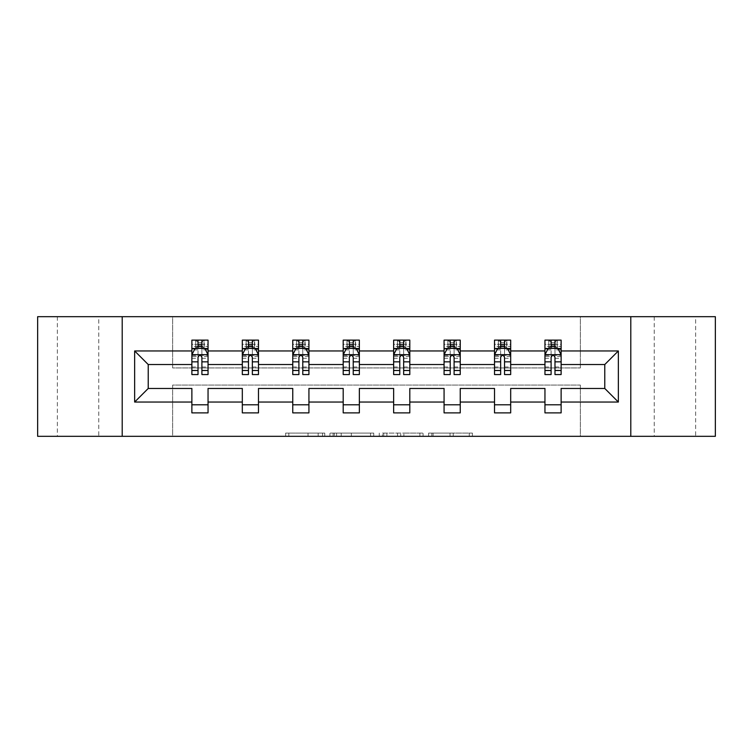 <?xml version="1.0" encoding="UTF-8"?>
<svg xmlns="http://www.w3.org/2000/svg" width="753" height="753" viewBox="0 0 753 753"><rect width="100%" height="100%" fill="white"/><g stroke="black" fill="none" stroke-linecap="round" stroke-linejoin="round"><path stroke-width="0.56" stroke-dasharray="3.77 2.82" d="M695.631 316.684L654.244 316.684L695.631 316.684L695.631 436.316L654.244 436.316L695.631 436.316M654.244 316.684L654.244 436.316M98.756 316.684L57.369 316.684L98.756 316.684L98.756 436.316L57.369 436.316L98.756 436.316M57.369 316.684L57.369 436.316M324.769 436.316L288.823 436.316L324.769 436.316L324.769 433.079L308.024 433.079L308.024 436.316L308.024 433.079L324.769 433.079L324.769 436.316L324.769 433.079L308.024 433.079L308.024 436.316L308.024 433.079L324.769 433.079L288.823 433.079L324.769 433.079M469.251 436.316L431.798 436.316L469.251 436.316L469.251 433.079L453.221 433.079L472.423 433.079L472.423 436.316L472.423 433.079L431.798 433.079L472.423 433.079L472.423 436.316L472.423 433.079L469.251 433.079L469.251 436.316M450.049 436.316L433.069 436.316L450.049 436.316L450.049 433.079L453.221 433.079L450.049 433.079L450.049 436.316L450.049 433.079L433.069 433.079L433.069 436.316L433.069 433.079L450.049 433.079L450.049 436.316M428.626 436.316L431.798 436.316L428.626 436.316L428.626 433.079L431.798 433.079L428.626 433.079L428.626 436.316M285.651 436.316L288.823 436.316L285.651 436.316L285.651 433.079L288.823 433.079L285.651 433.079L285.651 436.316M37.65 436.316L172.644 436.316L172.644 385.065L580.356 385.065L580.356 436.316L172.644 436.316L172.644 385.065L580.356 385.065L580.356 436.316L715.35 436.316L715.35 316.684L580.356 316.684L580.356 367.935L172.644 367.935L172.644 316.684L580.356 316.684L580.356 367.935L172.644 367.935L172.644 316.684L37.65 316.684L37.65 436.316M373.723 436.316L370.551 436.316L373.723 436.316L373.723 433.079L373.723 436.316M333.099 436.316L370.551 436.316L329.927 436.316L333.099 436.316L333.099 433.079L373.723 433.079L329.927 433.079L329.927 436.316L329.927 433.079L333.099 433.079L333.099 436.316M382.449 436.316L423.073 436.316L379.277 436.316L382.449 436.316L382.449 433.079L423.073 433.079L423.073 436.316L423.073 433.079L403.872 433.079L403.872 436.316M191.874 348.761L191.874 370.354L191.874 354.832L191.874 364.537L148.228 364.537L148.228 388.463L191.874 388.463L191.874 404.794L208.044 404.794L208.044 388.463L242.315 388.463L242.315 404.794L258.486 404.794L258.486 388.463L292.757 388.463L292.757 404.794L308.928 404.794L308.928 388.463L343.199 388.463L343.199 404.794L359.36 404.794L359.36 388.463L393.64 388.463L393.64 404.794L409.801 404.794L409.801 388.463L444.072 388.463L444.072 404.794L460.243 404.794L460.243 388.463L494.514 388.463L494.514 404.794L510.685 404.794L510.685 388.463L544.956 388.463L544.956 404.794L561.126 404.794L561.126 388.463L604.772 388.463L604.772 364.537L561.126 364.537L561.126 340.121L544.956 340.121L548.993 340.121L548.993 348.206L561.126 348.206L561.126 340.121L557.314 340.121L557.314 348.206M494.514 348.761L494.514 370.354L494.514 340.121L498.561 340.121L498.561 348.206L510.685 348.206L510.685 340.121L494.514 340.121L494.514 348.206L510.685 348.206L510.685 340.121L506.873 340.121L506.873 348.206M393.64 348.761L393.64 370.354L393.64 340.121L397.678 340.121L397.678 348.206L409.801 348.206L409.801 340.121L393.64 340.121L393.64 348.206L409.801 348.206L409.801 340.121L405.999 340.121L405.999 348.206M292.757 348.761L292.757 370.354L292.757 340.121L296.795 340.121L296.795 348.206L308.928 348.206L308.928 340.121L292.757 340.121L292.757 348.206L308.928 348.206L308.928 340.121L305.116 340.121L305.116 348.206M191.874 364.537L191.874 340.121L195.921 340.121L195.921 348.206L208.044 348.206L208.044 340.121L191.874 340.121L191.874 348.206L208.044 348.206L208.044 340.121L204.232 340.121L204.232 348.206M242.315 348.761L242.315 370.354L242.315 340.121L246.363 340.121L246.363 348.206L258.486 348.206L258.486 340.121L242.315 340.121L242.315 348.206L258.486 348.206L258.486 340.121L254.674 340.121L254.674 348.206M343.199 348.761L343.199 370.354L343.199 340.121L347.237 340.121L347.237 348.206L359.36 348.206L359.36 340.121L343.199 340.121L343.199 348.206L359.36 348.206L359.36 340.121L355.557 340.121L355.557 348.206M444.072 348.761L444.072 370.354L444.072 340.121L448.12 340.121L448.12 348.206L460.243 348.206L460.243 340.121L444.072 340.121L444.072 348.206L460.243 348.206L460.243 340.121L456.431 340.121L456.431 348.206M544.956 348.761L544.956 370.354L544.956 340.121L544.956 348.206L561.126 348.206L551.102 348.206M544.956 364.537L510.685 364.537L510.685 348.206L500.66 348.206M494.514 364.537L460.243 364.537L460.243 348.206L450.219 348.206M444.072 364.537L409.801 364.537L409.801 348.206L399.777 348.206M393.64 364.537L359.36 364.537L359.36 348.206L349.345 348.206M343.199 364.537L308.928 364.537L308.928 348.206L298.903 348.206M292.757 364.537L258.486 364.537L258.486 348.206L248.462 348.206M242.315 364.537L208.044 364.537L208.044 348.206L198.02 348.206M554.98 348.206L561.126 348.206L561.126 346.389L554.98 346.389M504.538 348.206L510.685 348.206L510.685 346.389L504.538 346.389M454.097 348.206L460.243 348.206L460.243 346.389L454.097 346.389M403.655 348.206L409.801 348.206L409.801 346.389L403.655 346.389M353.223 348.206L359.36 348.206L359.36 346.389L353.223 346.389M302.781 348.206L308.928 348.206L308.928 346.389L302.781 346.389M252.34 348.206L258.486 348.206L258.486 346.389L252.34 346.389M201.898 348.206L208.044 348.206L208.044 346.389L201.898 346.389M544.956 404.794L544.956 412.879L561.126 412.879L561.126 404.794M494.514 404.794L494.514 412.879L510.685 412.879L510.685 404.794M444.072 404.794L444.072 412.879L460.243 412.879L460.243 404.794M393.64 404.794L393.64 412.879L409.801 412.879L409.801 404.794M343.199 404.794L343.199 412.879L359.36 412.879L359.36 404.794M292.757 404.794L292.757 412.879L308.928 412.879L308.928 404.794M242.315 404.794L242.315 412.879L258.486 412.879L258.486 404.794M191.874 404.794L191.874 412.879L208.044 412.879L208.044 404.794M122.202 436.316L122.202 316.684M630.798 316.684L630.798 436.316M336.591 436.316L341.194 436.316L336.591 436.316L336.591 433.079L334.37 433.079L334.37 436.316L334.37 433.079L341.194 433.079L336.591 433.079L336.591 436.316M341.194 436.316L351.35 436.316L341.194 436.316L341.194 433.079L351.35 433.079L351.35 436.316L351.35 433.079L341.194 433.079L341.194 436.316M382.449 433.079L400.7 433.079L400.7 436.316L400.7 433.079L397.528 433.079L400.7 433.079L400.7 436.316L400.7 433.079L403.872 433.079M383.719 433.079L383.719 436.316L383.719 433.079M379.277 433.079L379.277 436.316L379.277 433.079M195.686 340.121L195.686 348.206L191.874 348.206L191.874 344.328L198.02 344.328L198.02 340.121L201.898 340.121L201.898 344.328L208.044 344.328L208.044 346.389M191.874 374.561L191.874 344.328L208.044 344.328L208.044 349.891L201.898 349.891L201.898 344.328M191.874 354.832L195.112 348.366L204.816 348.366L208.044 354.832L208.044 370.354L208.044 348.761M208.044 354.832L208.044 364.537M208.044 374.561L208.044 349.891M198.02 374.561L198.02 356.47L191.874 356.47M191.874 355.341L198.02 355.341L198.02 370.354L198.02 357.261C199.31 354.814 200.609 354.814 201.898 357.261L201.898 370.354L201.898 355.341L208.044 355.341M198.35 342.549L201.578 342.549L201.578 345.787L198.35 345.787L198.35 342.549L195.921 340.121L204.007 340.121L204.007 348.206L204.232 340.121M198.02 344.328L198.02 356.47M198.02 355.341L198.02 348.366M201.898 348.366L201.898 355.341M208.044 356.47L201.898 356.47L201.898 349.891M201.898 356.47L201.898 374.561M195.686 348.206L195.921 340.121M204.007 348.206L201.578 345.787M198.35 345.787L195.921 348.206M204.007 340.121L201.578 342.549M246.127 340.121L246.127 348.206L242.315 348.206L242.315 344.328L248.462 344.328L248.462 340.121L252.34 340.121L252.34 344.328L258.486 344.328L258.486 346.389M242.315 374.561L242.315 344.328L258.486 344.328L258.486 349.891L252.34 349.891L252.34 344.328M242.315 354.832L245.553 348.366L255.248 348.366L258.486 354.832L258.486 370.354L258.486 348.761M258.486 354.832L258.486 364.537M258.486 374.561L258.486 349.891M248.462 374.561L248.462 356.47L242.315 356.47M242.315 355.341L248.462 355.341L248.462 370.354L248.462 357.261C249.751 354.814 251.041 354.814 252.34 357.261L252.34 370.354L252.34 355.341L258.486 355.341M248.782 342.549L252.02 342.549L252.02 345.787L248.782 345.787L248.782 342.549L246.363 340.121L254.439 340.121L254.439 348.206L254.674 340.121M248.462 344.328L248.462 356.47M248.462 355.341L248.462 348.366M252.34 348.366L252.34 355.341M258.486 356.47L252.34 356.47L252.34 349.891M252.34 356.47L252.34 374.561M246.127 348.206L246.363 340.121M254.439 348.206L252.02 345.787M248.782 345.787L246.363 348.206M254.439 340.121L252.02 342.549M296.569 340.121L296.569 348.206L292.757 348.206L292.757 344.328L298.903 344.328L298.903 340.121L302.781 340.121L302.781 344.328L308.928 344.328L308.928 346.389M292.757 374.561L292.757 344.328L308.928 344.328L308.928 349.891L302.781 349.891L302.781 344.328M292.757 354.832L295.995 348.366L305.69 348.366L308.928 354.832L308.928 370.354L308.928 348.761M308.928 354.832L308.928 364.537M308.928 374.561L308.928 349.891M298.903 374.561L298.903 356.47L292.757 356.47M292.757 355.341L298.903 355.341L298.903 370.354L298.903 357.261C300.193 354.814 301.482 354.814 302.781 357.261L302.781 370.354L302.781 355.341L308.928 355.341M299.223 342.549L302.461 342.549L302.461 345.787L299.223 345.787L299.223 342.549L296.795 340.121L304.88 340.121L304.88 348.206L305.116 340.121M298.903 344.328L298.903 356.47M298.903 355.341L298.903 348.366M302.781 348.366L302.781 355.341M308.928 356.47L302.781 356.47L302.781 349.891M302.781 356.47L302.781 374.561M296.569 348.206L296.795 340.121M304.88 348.206L302.461 345.787M299.223 345.787L296.795 348.206M304.88 340.121L302.461 342.549M347.001 340.121L347.001 348.206L343.199 348.206L343.199 344.328L349.345 344.328L349.345 340.121L353.223 340.121L353.223 344.328L359.36 344.328L359.36 346.389M343.199 374.561L343.199 344.328L359.36 344.328L359.36 349.891L353.223 349.891L353.223 344.328M343.199 354.832L346.427 348.366L356.131 348.366L359.36 354.832L359.36 370.354L359.36 348.761M359.36 354.832L359.36 364.537M359.36 374.561L359.36 349.891M349.345 374.561L349.345 356.47L343.199 356.47M343.199 355.341L349.345 355.341L349.345 370.354L349.345 357.261C350.634 354.814 351.924 354.814 353.223 357.261L353.223 370.354L353.223 355.341L359.36 355.341M349.665 342.549L352.893 342.549L352.893 345.787L349.665 345.787L349.665 342.549L347.237 340.121L355.322 340.121L355.322 348.206L355.557 340.121M349.345 344.328L349.345 356.47M349.345 355.341L349.345 348.366M353.223 348.366L353.223 355.341M359.36 356.47L353.223 356.47L353.223 349.891M353.223 356.47L353.223 374.561M347.001 348.206L347.237 340.121M355.322 348.206L352.893 345.787M349.665 345.787L347.237 348.206M355.322 340.121L352.893 342.549M397.443 340.121L397.443 348.206L393.64 348.206L393.64 344.328L399.777 344.328L399.777 340.121L403.655 340.121L403.655 344.328L409.801 344.328L409.801 346.389M393.64 374.561L393.64 344.328L409.801 344.328L409.801 349.891L403.655 349.891L403.655 344.328M393.64 354.832L396.869 348.366L406.573 348.366L409.801 354.832L409.801 370.354L409.801 348.761M409.801 354.832L409.801 364.537M409.801 374.561L409.801 349.891M399.777 374.561L399.777 356.47L393.64 356.47M393.64 355.341L399.777 355.341L399.777 370.354L399.777 357.261C401.067 354.814 402.366 354.814 403.655 357.261L403.655 370.354L403.655 355.341L409.801 355.341M400.107 342.549L403.335 342.549L403.335 345.787L400.107 345.787L400.107 342.549L397.678 340.121L405.763 340.121L405.763 348.206L405.999 340.121M399.777 344.328L399.777 356.47M399.777 355.341L399.777 348.366M403.655 348.366L403.655 355.341M409.801 356.47L403.655 356.47L403.655 349.891M403.655 356.47L403.655 374.561M397.443 348.206L397.678 340.121M405.763 348.206L403.335 345.787M400.107 345.787L397.678 348.206M405.763 340.121L403.335 342.549M447.884 340.121L447.884 348.206L444.072 348.206L444.072 344.328L450.219 344.328L450.219 340.121L454.097 340.121L454.097 344.328L460.243 344.328L460.243 346.389M444.072 374.561L444.072 344.328L460.243 344.328L460.243 349.891L454.097 349.891L454.097 344.328M444.072 354.832L447.31 348.366L457.005 348.366L460.243 354.832L460.243 370.354L460.243 348.761M460.243 354.832L460.243 364.537M460.243 374.561L460.243 349.891M450.219 374.561L450.219 356.47L444.072 356.47M444.072 355.341L450.219 355.341L450.219 370.354L450.219 357.261C451.508 354.814 452.807 354.814 454.097 357.261L454.097 370.354L454.097 355.341L460.243 355.341M450.539 342.549L453.777 342.549L453.777 345.787L450.539 345.787L450.539 342.549L448.12 340.121L456.205 340.121L456.205 348.206L456.431 340.121M450.219 344.328L450.219 356.47M450.219 355.341L450.219 348.366M454.097 348.366L454.097 355.341M460.243 356.47L454.097 356.47L454.097 349.891M454.097 356.47L454.097 374.561M447.884 348.206L448.12 340.121M456.205 348.206L453.777 345.787M450.539 345.787L448.12 348.206M456.205 340.121L453.777 342.549M498.326 340.121L498.326 348.206L494.514 348.206L494.514 344.328L500.66 344.328L500.66 340.121L504.538 340.121L504.538 344.328L510.685 344.328L510.685 346.389M494.514 374.561L494.514 344.328L510.685 344.328L510.685 349.891L504.538 349.891L504.538 344.328M494.514 354.832L497.752 348.366L507.447 348.366L510.685 354.832L510.685 370.354L510.685 348.761M510.685 354.832L510.685 364.537M510.685 374.561L510.685 349.891M500.66 374.561L500.66 356.47L494.514 356.47M494.514 355.341L500.66 355.341L500.66 370.354L500.66 357.261C501.95 354.814 503.239 354.814 504.538 357.261L504.538 370.354L504.538 355.341L510.685 355.341M500.98 342.549L504.218 342.549L504.218 345.787L500.98 345.787L500.98 342.549L498.561 340.121L506.637 340.121L506.637 348.206L506.873 340.121M500.66 344.328L500.66 356.47M500.66 355.341L500.66 348.366M504.538 348.366L504.538 355.341M510.685 356.47L504.538 356.47L504.538 349.891M504.538 356.47L504.538 374.561M498.326 348.206L498.561 340.121M506.637 348.206L504.218 345.787M500.98 345.787L498.561 348.206M506.637 340.121L504.218 342.549M548.768 340.121L548.768 348.206L544.956 348.206L544.956 344.328L551.102 344.328L551.102 340.121L554.98 340.121L554.98 344.328L561.126 344.328L561.126 346.389M544.956 374.561L544.956 344.328L561.126 344.328L561.126 349.891L554.98 349.891L554.98 344.328M544.956 354.832L548.184 348.366L557.888 348.366L561.126 354.832L561.126 370.354L561.126 348.761M561.126 354.832L561.126 364.537M561.126 374.561L561.126 349.891M551.102 374.561L551.102 356.47L544.956 356.47M544.956 355.341L551.102 355.341L551.102 370.354L551.102 357.261C552.391 354.814 553.681 354.814 554.98 357.261L554.98 370.354L554.98 355.341L561.126 355.341M551.422 342.549L554.65 342.549L554.65 345.787L551.422 345.787L551.422 342.549L548.993 340.121L557.079 340.121L557.079 348.206L557.314 340.121M551.102 344.328L551.102 356.47M551.102 355.341L551.102 348.366M554.98 348.366L554.98 355.341M561.126 356.47L554.98 356.47L554.98 349.891M554.98 356.47L554.98 374.561M548.768 348.206L548.993 340.121M557.079 348.206L554.65 345.787M551.422 345.787L548.993 348.206M557.079 340.121L554.65 342.549M322.548 433.079L322.548 436.316L322.548 433.079M318.18 433.079L318.18 436.316L318.18 433.079M288.823 433.079L288.823 436.316L288.823 433.079M370.551 433.079L370.551 436.316L370.551 433.079M419.901 433.079L419.901 436.316L419.901 433.079M397.528 433.079L397.528 436.316L397.528 433.079M386.891 433.079L386.891 436.316L386.891 433.079M453.221 433.079L453.221 436.316L453.221 433.079M431.798 433.079L431.798 436.316L431.798 433.079M191.959 354.672L207.96 354.672M191.874 366.993L198.02 366.993M198.02 349.891L191.874 349.891M194.914 348.761L198.02 348.761M201.898 348.761L205.004 348.761M201.898 366.993L208.044 366.993M191.874 358.324L198.02 358.324M201.898 358.324L208.044 358.324M198.02 346.389L191.874 346.389M242.4 354.672L258.401 354.672M242.315 366.993L248.462 366.993M248.462 349.891L242.315 349.891M245.356 348.761L248.462 348.761M252.34 348.761L255.446 348.761M252.34 366.993L258.486 366.993M242.315 358.324L248.462 358.324M252.34 358.324L258.486 358.324M248.462 346.389L242.315 346.389M292.842 354.672L308.843 354.672M292.757 366.993L298.903 366.993M298.903 349.891L292.757 349.891M295.797 348.761L298.903 348.761M302.781 348.761L305.887 348.761M302.781 366.993L308.928 366.993M292.757 358.324L298.903 358.324M302.781 358.324L308.928 358.324M298.903 346.389L292.757 346.389M343.274 354.672L359.285 354.672M343.199 366.993L349.345 366.993M349.345 349.891L343.199 349.891M346.239 348.761L349.345 348.761M353.223 348.761L356.32 348.761M353.223 366.993L359.36 366.993M343.199 358.324L349.345 358.324M353.223 358.324L359.36 358.324M349.345 346.389L343.199 346.389M393.715 354.672L409.726 354.672M393.64 366.993L399.777 366.993M399.777 349.891L393.64 349.891M396.68 348.761L399.777 348.761M403.655 348.761L406.761 348.761M403.655 366.993L409.801 366.993M393.64 358.324L399.777 358.324M403.655 358.324L409.801 358.324M399.777 346.389L393.64 346.389M444.157 354.672L460.158 354.672M444.072 366.993L450.219 366.993M450.219 349.891L444.072 349.891M447.113 348.761L450.219 348.761M454.097 348.761L457.203 348.761M454.097 366.993L460.243 366.993M444.072 358.324L450.219 358.324M454.097 358.324L460.243 358.324M450.219 346.389L444.072 346.389M494.599 354.672L510.6 354.672M494.514 366.993L500.66 366.993M500.66 349.891L494.514 349.891M497.554 348.761L500.66 348.761M504.538 348.761L507.644 348.761M504.538 366.993L510.685 366.993M494.514 358.324L500.66 358.324M504.538 358.324L510.685 358.324M500.66 346.389L494.514 346.389M545.04 354.672L561.041 354.672M544.956 366.993L551.102 366.993M551.102 349.891L544.956 349.891M547.996 348.761L551.102 348.761M554.98 348.761L558.086 348.761M554.98 366.993L561.126 366.993M544.956 358.324L551.102 358.324M554.98 358.324L561.126 358.324M551.102 346.389L544.956 346.389M191.874 370.354L198.02 370.354M201.898 370.354L208.044 370.354M242.315 370.354L248.462 370.354M252.34 370.354L258.486 370.354M292.757 370.354L298.903 370.354M302.781 370.354L308.928 370.354M343.199 370.354L349.345 370.354M353.223 370.354L359.36 370.354M393.64 370.354L399.777 370.354M403.655 370.354L409.801 370.354M444.072 370.354L450.219 370.354M454.097 370.354L460.243 370.354M494.514 370.354L500.66 370.354M504.538 370.354L510.685 370.354M544.956 370.354L551.102 370.354M554.98 370.354L561.126 370.354"/><path stroke-width="1.13" d="M630.798 436.316L715.35 436.316L715.35 316.684L630.798 316.684L630.798 436.316L122.202 436.316L122.202 316.684L37.65 316.684L37.65 436.316L122.202 436.316M561.126 402.046L561.126 388.463L604.772 388.463L618.354 402.046L561.126 402.046L561.126 412.879L544.956 412.879L544.956 402.046L510.685 402.046L510.685 412.879L494.514 412.879L494.514 402.046L460.243 402.046L460.243 412.879L444.072 412.879L444.072 402.046L409.801 402.046L409.801 412.879L393.64 412.879L393.64 402.046L359.36 402.046L359.36 412.879L343.199 412.879L343.199 402.046L308.928 402.046L308.928 412.879L292.757 412.879L292.757 402.046L258.486 402.046L258.486 412.879L242.315 412.879L242.315 402.046L208.044 402.046L208.044 412.879L191.874 412.879L191.874 402.046L134.646 402.046L134.646 350.954L191.874 350.954L191.874 340.121L208.044 340.121L208.044 350.954L242.315 350.954L242.315 340.121L258.486 340.121L258.486 350.954L292.757 350.954L292.757 340.121L308.928 340.121L308.928 350.954L343.199 350.954L343.199 340.121L359.36 340.121L359.36 350.954L393.64 350.954L393.64 340.121L409.801 340.121L409.801 350.954L444.072 350.954L444.072 340.121L460.243 340.121L460.243 350.954L494.514 350.954L494.514 340.121L510.685 340.121L510.685 350.954L544.956 350.954L544.956 340.121L561.126 340.121L561.126 350.954L618.354 350.954L618.354 402.046M630.798 316.684L122.202 316.684M544.956 350.954L544.956 364.537L510.685 364.537L510.685 350.954M510.685 402.046L510.685 388.463L544.956 388.463L544.956 402.046M494.514 350.954L494.514 364.537L460.243 364.537L460.243 350.954M460.243 402.046L460.243 388.463L494.514 388.463L494.514 402.046M444.072 350.954L444.072 364.537L409.801 364.537L409.801 350.954M409.801 402.046L409.801 388.463L444.072 388.463L444.072 402.046M393.64 350.954L393.64 364.537L359.36 364.537L359.36 350.954M359.36 402.046L359.36 388.463L393.64 388.463L393.64 402.046M343.199 350.954L343.199 364.537L308.928 364.537L308.928 350.954M308.928 402.046L308.928 388.463L343.199 388.463L343.199 402.046M292.757 350.954L292.757 364.537L258.486 364.537L258.486 350.954M258.486 402.046L258.486 388.463L292.757 388.463L292.757 402.046M242.315 350.954L242.315 364.537L208.044 364.537L208.044 350.954M208.044 402.046L208.044 388.463L242.315 388.463L242.315 402.046M191.874 350.954L191.874 364.537L148.228 364.537L148.228 388.463L191.874 388.463L191.874 402.046M134.646 350.954L148.228 364.537M604.772 388.463L604.772 364.537L561.126 364.537L561.126 350.954M551.102 348.206L554.98 348.206M500.66 348.206L504.538 348.206M450.219 348.206L454.097 348.206M399.777 348.206L403.655 348.206M349.345 348.206L353.223 348.206M298.903 348.206L302.781 348.206M248.462 348.206L252.34 348.206M198.02 348.206L201.898 348.206M191.874 404.794L208.044 404.794M242.315 404.794L258.486 404.794M292.757 404.794L308.928 404.794M343.199 404.794L359.36 404.794M393.64 404.794L409.801 404.794M444.072 404.794L460.243 404.794M494.514 404.794L510.685 404.794M544.956 404.794L561.126 404.794M148.228 388.463L134.646 402.046M618.354 350.954L604.772 364.537M201.898 344.328L198.02 344.328M194.914 348.761L191.874 348.761L191.874 340.121L198.02 340.121L198.02 348.366M191.874 370.504L191.874 374.561L198.02 374.561L198.02 370.504L191.874 370.504L191.874 364.537M208.044 364.537L208.044 374.561L201.898 374.561L201.898 357.261C200.609 354.767 199.319 354.767 198.02 357.261L198.02 370.504M205.004 348.761L208.044 348.761L208.044 340.121L201.898 340.121L201.898 348.366M208.044 354.832L204.816 348.366L195.112 348.366L191.874 354.832M252.34 344.328L248.462 344.328M245.356 348.761L242.315 348.761L242.315 340.121L248.462 340.121L248.462 348.366M242.315 370.504L242.315 374.561L248.462 374.561L248.462 370.504L242.315 370.504L242.315 364.537M258.486 364.537L258.486 374.561L252.34 374.561L252.34 357.261C251.05 354.767 249.761 354.767 248.462 357.261L248.462 370.504M255.446 348.761L258.486 348.761L258.486 340.121L252.34 340.121L252.34 348.366M258.486 354.832L255.248 348.366L245.553 348.366L242.315 354.832M302.781 344.328L298.903 344.328M295.797 348.761L292.757 348.761L292.757 340.121L298.903 340.121L298.903 348.366M292.757 370.504L292.757 374.561L298.903 374.561L298.903 370.504L292.757 370.504L292.757 364.537M308.928 364.537L308.928 374.561L302.781 374.561L302.781 357.261C301.492 354.767 300.193 354.767 298.903 357.261L298.903 370.504M305.887 348.761L308.928 348.761L308.928 340.121L302.781 340.121L302.781 348.366M308.928 354.832L305.69 348.366L295.995 348.366L292.757 354.832M353.223 344.328L349.345 344.328M346.239 348.761L343.199 348.761L343.199 340.121L349.345 340.121L349.345 348.366M343.199 370.504L343.199 374.561L349.345 374.561L349.345 370.504L343.199 370.504L343.199 364.537M359.36 364.537L359.36 374.561L353.223 374.561L353.223 357.261C351.924 354.767 350.634 354.767 349.345 357.261L349.345 370.504M356.32 348.761L359.36 348.761L359.36 340.121L353.223 340.121L353.223 348.366M359.36 354.832L356.131 348.366L346.427 348.366L343.199 354.832M403.655 344.328L399.777 344.328M396.68 348.761L393.64 348.761L393.64 340.121L399.777 340.121L399.777 348.366M393.64 370.504L393.64 374.561L399.777 374.561L399.777 370.504L393.64 370.504L393.64 364.537M409.801 364.537L409.801 374.561L403.655 374.561L403.655 357.261C402.366 354.767 401.076 354.767 399.777 357.261L399.777 370.504M406.761 348.761L409.801 348.761L409.801 340.121L403.655 340.121L403.655 348.366M409.801 354.832L406.573 348.366L396.869 348.366L393.64 354.832M454.097 344.328L450.219 344.328M447.113 348.761L444.072 348.761L444.072 340.121L450.219 340.121L450.219 348.366M444.072 370.504L444.072 374.561L450.219 374.561L450.219 370.504L444.072 370.504L444.072 364.537M460.243 364.537L460.243 374.561L454.097 374.561L454.097 357.261C452.807 354.767 451.518 354.767 450.219 357.261L450.219 370.504M457.203 348.761L460.243 348.761L460.243 340.121L454.097 340.121L454.097 348.366M460.243 354.832L457.005 348.366L447.31 348.366L444.072 354.832M504.538 344.328L500.66 344.328M497.554 348.761L494.514 348.761L494.514 340.121L500.66 340.121L500.66 348.366M494.514 370.504L494.514 374.561L500.66 374.561L500.66 370.504L494.514 370.504L494.514 364.537M510.685 364.537L510.685 374.561L504.538 374.561L504.538 357.261C503.249 354.767 501.95 354.767 500.66 357.261L500.66 370.504M507.644 348.761L510.685 348.761L510.685 340.121L504.538 340.121L504.538 348.366M510.685 354.832L507.447 348.366L497.752 348.366L494.514 354.832M554.98 344.328L551.102 344.328M547.996 348.761L544.956 348.761L544.956 340.121L551.102 340.121L551.102 348.366M544.956 370.504L544.956 374.561L551.102 374.561L551.102 370.504L544.956 370.504L544.956 364.537M561.126 364.537L561.126 374.561L554.98 374.561L554.98 357.261C553.69 354.767 552.391 354.767 551.102 357.261L551.102 370.504M558.086 348.761L561.126 348.761L561.126 340.121L554.98 340.121L554.98 348.366M561.126 354.832L557.888 348.366L548.184 348.366L544.956 354.832M207.96 354.672L191.959 354.672M208.044 370.504L201.898 370.504M198.02 361.835L191.874 361.835M208.044 361.835L201.898 361.835M201.898 346.389L198.02 346.389M258.401 354.672L242.4 354.672M258.486 370.504L252.34 370.504M248.462 361.835L242.315 361.835M258.486 361.835L252.34 361.835M252.34 346.389L248.462 346.389M308.843 354.672L292.842 354.672M308.928 370.504L302.781 370.504M298.903 361.835L292.757 361.835M308.928 361.835L302.781 361.835M302.781 346.389L298.903 346.389M359.285 354.672L343.274 354.672M359.36 370.504L353.223 370.504M349.345 361.835L343.199 361.835M359.36 361.835L353.223 361.835M353.223 346.389L349.345 346.389M409.726 354.672L393.715 354.672M409.801 370.504L403.655 370.504M399.777 361.835L393.64 361.835M409.801 361.835L403.655 361.835M403.655 346.389L399.777 346.389M460.158 354.672L444.157 354.672M460.243 370.504L454.097 370.504M450.219 361.835L444.072 361.835M460.243 361.835L454.097 361.835M454.097 346.389L450.219 346.389M510.6 354.672L494.599 354.672M510.685 370.504L504.538 370.504M500.66 361.835L494.514 361.835M510.685 361.835L504.538 361.835M504.538 346.389L500.66 346.389M561.041 354.672L545.04 354.672M561.126 370.504L554.98 370.504M551.102 361.835L544.956 361.835M561.126 361.835L554.98 361.835M554.98 346.389L551.102 346.389"/></g></svg>
